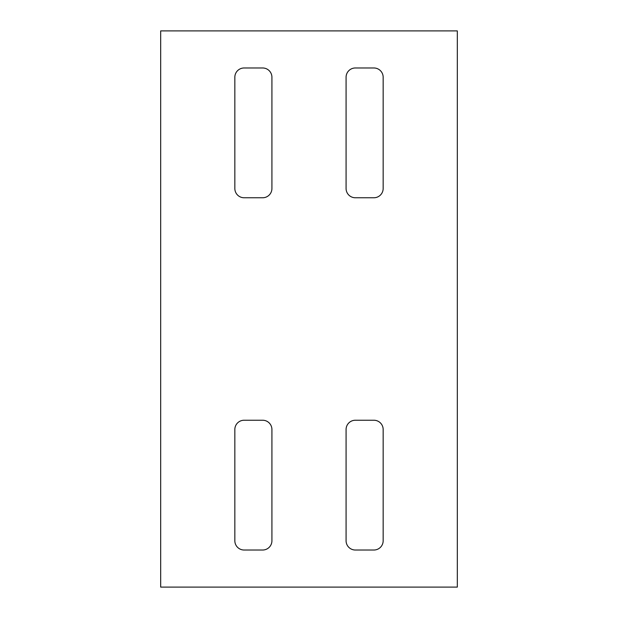 <?xml version="1.0" encoding="UTF-8"?>
<svg xmlns="http://www.w3.org/2000/svg" width="618" height="618" viewBox="0 0 618 618"><rect width="100%" height="100%" fill="white"/><g stroke="black" fill="none" stroke-linecap="round" stroke-linejoin="round"><path stroke-width="0.93" d="M457.32 30.9L457.32 587.1L160.68 587.1L160.68 30.9L457.32 30.9M383.16 77.25L383.16 188.49A9.27 9.27 0 0 1 373.89 197.76L355.35 197.76A9.27 9.27 0 0 1 346.08 188.49L346.08 77.25A9.27 9.27 0 0 1 355.35 67.98L373.89 67.98A9.27 9.27 0 0 1 383.16 77.25M244.11 67.98L262.65 67.98A9.27 9.27 0 0 1 271.92 77.25L271.92 188.49A9.27 9.27 0 0 1 262.65 197.76L244.11 197.76A9.27 9.27 0 0 1 234.84 188.49L234.84 77.25A9.27 9.27 0 0 1 244.11 67.98M346.08 540.75L346.08 429.51A9.27 9.27 0 0 1 355.35 420.24L373.89 420.24A9.27 9.27 0 0 1 383.16 429.51L383.16 540.75A9.27 9.27 0 0 1 373.89 550.02L355.35 550.02A9.27 9.27 0 0 1 346.08 540.75M234.84 540.75L234.84 429.51A9.27 9.27 0 0 1 244.11 420.24L262.65 420.24A9.27 9.27 0 0 1 271.92 429.51L271.92 540.75A9.27 9.27 0 0 1 262.65 550.02L244.11 550.02A9.27 9.27 0 0 1 234.84 540.75"/></g></svg>
